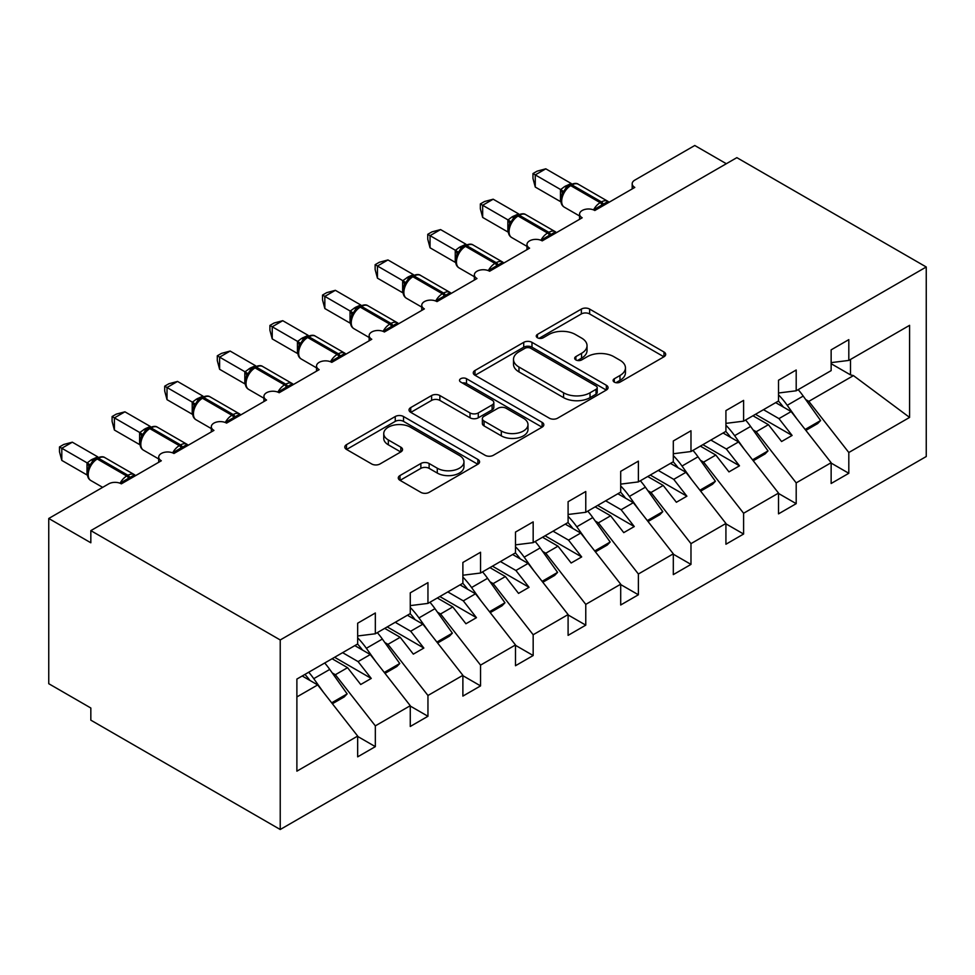 <?xml version="1.0" encoding="UTF-8"?>
<svg xmlns="http://www.w3.org/2000/svg" width="975" height="975" viewBox="0 0 975 975"><rect width="100%" height="100%" fill="white"/><g stroke="black" fill="none" stroke-linecap="round" stroke-linejoin="round"><path stroke-width="1.46" d="M614.299 382.115A4.095 2.364 0 0 0 620.076 382.115L663.975 356.777A5.838 3.376 0 0 0 665.681 354.388A5.838 3.376 0 0 0 663.975 351.999L589.619 309.075A5.838 3.376 0 0 0 581.356 309.075L537.457 334.413A4.095 2.364 0 0 0 536.262 336.082A4.095 2.364 0 0 0 537.457 337.752A4.095 2.364 0 0 0 543.246 337.752L548.925 334.474A18.696 10.798 0 0 1 575.36 334.474L581.563 338.045A18.696 10.798 0 0 1 587.035 345.686A18.696 10.798 0 0 1 581.563 353.316L575.884 356.594A4.095 2.364 0 0 0 574.677 358.264A4.095 2.364 0 0 0 575.884 359.933A4.095 2.364 0 0 0 581.661 359.933L587.34 356.655A18.696 10.798 0 0 1 613.787 356.655L619.978 360.226A18.696 10.798 0 0 1 625.45 367.867A18.696 10.798 0 0 1 619.978 375.497L614.299 378.775A4.095 2.364 0 0 0 613.104 380.445A4.095 2.364 0 0 0 614.299 382.115L614.299 378.775M399.994 475.544A5.838 3.376 0 0 0 398.288 477.933A5.838 3.376 0 0 0 399.994 480.322L420.859 492.363A5.838 3.376 0 0 0 429.122 492.363L477.872 464.222A5.838 3.376 0 0 0 479.578 461.833A5.838 3.376 0 0 0 477.872 459.444L403.516 416.52A5.838 3.376 0 0 0 395.253 416.52L346.503 444.661A5.838 3.376 0 0 0 344.797 447.05A5.838 3.376 0 0 0 346.503 449.426L371.707 463.978A5.838 3.376 0 0 0 379.97 463.978L400.822 451.937A5.838 3.376 0 0 0 402.541 449.548A5.838 3.376 0 0 0 400.822 447.172L388.33 439.957A15.624 9.019 0 0 1 383.748 433.57A15.624 9.019 0 0 1 393.4 425.234A15.624 9.019 0 0 1 410.426 427.196L459.383 455.459A15.624 9.019 0 0 1 463.966 461.833A15.624 9.019 0 0 1 454.313 470.169A15.624 9.019 0 0 1 437.288 468.219L429.122 463.503A5.838 3.376 0 0 0 420.859 463.503L399.994 475.544L399.994 480.322M926.25 266.992L280.227 639.966L280.227 829.506L926.25 456.519L926.25 266.992L736.856 157.645L90.833 530.632L90.833 542.783L48.75 518.481L108.725 483.856A8.933 5.155 0 0 1 121.351 483.856L161.326 460.773A8.933 5.155 0 0 1 158.718 457.129A8.933 5.155 0 0 1 164.227 452.363A8.933 5.155 0 0 1 173.952 453.485L213.939 430.402A8.933 5.155 0 0 1 211.319 426.758A8.933 5.155 0 0 1 216.84 421.992A8.933 5.155 0 0 1 226.566 423.113L266.553 400.03A8.933 5.155 0 0 1 263.933 396.374A8.933 5.155 0 0 1 269.441 391.621A8.933 5.155 0 0 1 279.167 392.73L319.154 369.647A8.933 5.155 0 0 1 316.534 366.003A8.933 5.155 0 0 1 322.055 361.25A8.933 5.155 0 0 1 331.78 362.359L371.768 339.276A8.933 5.155 0 0 1 369.147 335.632A8.933 5.155 0 0 1 374.656 330.866A8.933 5.155 0 0 1 384.394 331.987L424.369 308.904A8.933 5.155 0 0 1 421.761 305.26A8.933 5.155 0 0 1 427.269 300.495A8.933 5.155 0 0 1 436.995 301.616L476.982 278.533A8.933 5.155 0 0 1 474.362 274.889A8.933 5.155 0 0 1 479.871 270.124A8.933 5.155 0 0 1 489.608 271.245L529.583 248.162A8.933 5.155 0 0 1 526.975 244.518A8.933 5.155 0 0 1 532.484 239.752A8.933 5.155 0 0 1 542.21 240.874L582.197 217.791A8.933 5.155 0 0 1 579.577 214.147A8.933 5.155 0 0 1 585.085 209.381A8.933 5.155 0 0 1 594.823 210.502L634.798 187.419A8.933 5.155 180 0 1 632.19 183.775A8.933 5.155 180 0 1 634.798 180.119L694.773 145.494L726.338 163.727M280.227 639.966L90.833 530.632M549.339 418.19A5.838 3.376 0 0 0 557.602 418.19L606.34 390.049A5.838 3.376 0 0 0 608.059 387.66A5.838 3.376 0 0 0 606.34 385.271L531.984 342.347A5.838 3.376 0 0 0 523.721 342.347L474.983 370.488A5.838 3.376 0 0 0 473.265 372.877A5.838 3.376 0 0 0 474.983 375.253L549.339 418.19M462.357 382.992A4.095 2.364 0 0 1 466.513 383.577L466.513 378.714L542.112 422.358A5.838 3.376 0 0 1 543.818 424.747A5.838 3.376 0 0 1 542.112 427.135L493.362 455.276A5.838 3.376 0 0 1 485.099 455.276L410.743 412.34L410.743 407.574A5.838 3.376 0 0 0 409.025 409.963A5.838 3.376 0 0 0 410.743 412.34M410.743 407.574L431.608 395.533A5.838 3.376 0 0 1 439.859 395.533L470.023 412.937A5.838 3.376 0 0 0 478.286 412.937L492.119 404.954A5.838 3.376 0 0 0 493.837 402.565A5.838 3.376 0 0 0 492.119 400.177L460.724 382.054A4.095 2.364 0 0 1 459.53 380.384A4.095 2.364 0 0 1 462.053 378.202A4.095 2.364 0 0 1 466.513 378.714M296.887 696.93L317.679 684.925L357.667 736.076L296.887 771.164L296.887 679.063L357.667 643.975L357.667 623.208L375.338 612.995L375.338 633.774L357.667 635.98M375.338 633.774L410.268 613.604L410.268 592.837L427.952 582.623L427.952 603.403L410.268 605.609M427.952 603.403L462.881 583.233L462.881 562.465L480.553 552.252L480.553 573.032L462.881 575.226M480.553 573.032L515.482 552.862L515.482 532.082L533.167 521.881L533.167 542.661L515.482 544.854M533.167 542.661L568.096 522.49L568.096 501.711L585.768 491.51L585.768 512.289L568.096 514.483M585.768 512.289L620.697 492.119L620.697 471.339L638.381 461.138L638.381 481.906L620.697 484.112M638.381 481.906L673.311 461.748L673.311 440.968L690.983 430.767L690.983 451.535L673.311 453.741M690.983 451.535L725.924 431.364L725.924 410.597L743.596 400.384L743.596 421.163L725.924 423.369M743.596 421.163L778.525 400.993L778.525 380.226L796.197 370.013L796.197 390.792L778.525 392.998M357.667 736.442L375.338 746.643L375.338 725.863L410.268 705.705L370.293 654.554L354.827 645.621M332.219 672.908L335.363 674.724L375.338 725.863M410.268 706.058L427.952 716.272L427.952 695.492L462.881 675.322L422.894 624.183L407.428 615.249M384.832 642.537L387.965 644.341L427.952 695.492M462.881 675.687L480.553 685.9L480.553 665.121L515.482 644.95L475.508 593.799L460.042 584.878M437.434 612.166L440.578 613.97L480.553 665.121M515.482 645.316L533.167 655.529L533.167 634.749L568.096 614.579L528.109 563.428L512.643 554.507M490.047 581.795L493.179 583.598L533.167 634.749M568.096 614.945L585.768 625.146L585.768 604.378L620.697 584.208L580.722 533.057L565.256 524.123M542.648 551.411L545.793 553.227L585.768 604.378M620.697 584.573L638.381 594.774L638.381 574.007L673.311 553.837L633.323 502.686L617.857 493.752M595.262 521.04L598.394 522.856L638.381 574.007M673.311 554.202L690.983 564.403L690.983 543.636L725.924 523.465L685.937 472.314L670.471 463.381M647.875 490.669L651.007 492.485L690.983 543.636M725.924 523.831L743.596 534.032L743.596 513.252L778.525 493.094L738.55 441.943L723.072 433.01M700.477 460.298L703.609 462.113L743.596 513.252M778.525 493.46L796.197 503.661L796.197 482.881L831.139 462.711L831.139 483.49L848.811 473.289L848.811 452.51L909.59 417.422L853.454 375.607L850.493 374.875L850.493 359.446M753.09 429.926L756.222 431.73L796.197 482.881M796.197 390.792L831.139 370.622L831.139 349.854L848.811 339.641L848.811 360.421L831.139 362.627M831.139 463.076L848.811 473.289M805.691 399.555L808.823 401.359L848.811 452.51M48.75 518.481L48.75 683.707L90.833 708.008L90.833 720.159L280.227 829.506M317.679 684.925L302.213 675.992M375.338 746.643L357.667 756.844L357.667 736.076M427.952 716.272L410.268 726.473L410.268 705.705M480.553 685.9L462.881 696.101L462.881 675.322M533.167 655.529L515.482 665.73L515.482 644.95M585.768 625.146L568.096 635.359L568.096 614.579M638.381 594.774L620.697 604.987L620.697 584.208M690.983 564.403L673.311 574.616L673.311 553.837M743.596 534.032L725.924 544.233L725.924 523.465M796.197 503.661L778.525 513.862L778.525 493.094M848.811 360.421L909.59 325.333L909.59 417.422M335.363 674.724L347.563 667.668L360.713 684.499L371.243 678.429L358.081 661.598L370.293 654.554M332.097 658.747L347.563 667.668M342.615 652.665L358.081 661.598M387.965 644.341L400.177 637.297L413.327 654.128L423.845 648.058L410.694 631.227L422.894 624.183M384.698 628.375L400.177 637.297M395.228 622.294L410.694 631.227M440.578 613.97L452.778 606.925L465.928 623.756L476.458 617.675L463.296 600.856L475.508 593.799M437.312 597.992L452.778 606.925M447.83 591.923L463.296 600.856M493.179 583.598L505.391 576.554L518.542 593.385L529.059 587.303L515.909 570.485L528.109 563.428M489.913 567.621L505.391 576.554M500.443 561.551L515.909 570.485M545.793 553.227L557.992 546.183L571.143 563.014L581.673 556.932L568.51 540.101L580.722 533.057M542.527 537.249L557.992 546.183M553.044 531.18L568.51 540.101M598.394 522.856L610.606 515.812L623.756 532.63L634.274 526.561L621.124 509.73L633.323 502.686M595.14 506.878L610.606 515.812M605.658 500.809L621.124 509.73M651.007 492.485L663.207 485.44L676.37 502.259L686.888 496.19L673.737 479.359L685.937 472.314M647.741 476.507L663.207 485.44M658.259 470.425L673.737 479.359M703.609 462.113L715.821 455.057L728.971 471.888L739.489 465.818L726.338 448.987L738.55 441.943M700.355 446.136L715.821 455.057M710.872 440.054L726.338 448.987M756.222 431.73L768.422 424.686L781.584 441.517L792.102 435.447L778.952 418.616L791.152 411.572L775.686 402.638M752.956 415.764L768.422 424.686M763.486 409.683L778.952 418.616M791.152 411.572L831.139 462.711M808.823 401.359L853.454 375.607M831.139 363.699L850.493 374.875M755.479 414.302L792.102 435.447M702.878 444.673L739.489 465.818M650.264 475.044L686.888 496.19M597.663 505.416L634.274 526.561M545.049 535.787L581.673 556.932M492.448 566.17L529.059 587.303M439.835 596.542L476.458 617.675M387.233 626.913L423.845 648.058M334.62 657.284L371.243 678.429M615.932 382.688L619.978 380.36A18.696 10.798 0 0 0 625.45 372.718L625.45 367.867M587.035 345.686L587.035 350.537A18.696 10.798 0 0 1 581.563 358.178L577.517 360.506M663.902 356.813L589.619 313.938A5.838 3.376 0 0 0 581.356 313.938L539.09 338.325M606.267 390.085L531.984 347.197A5.838 3.376 0 0 0 523.721 347.197L475.057 375.302M596.018 389.33A4.095 2.364 0 0 0 597.212 387.66A4.095 2.364 0 0 0 596.018 385.99L530.753 348.307A4.095 2.364 0 0 0 524.964 348.307L518.968 351.768A18.696 10.798 0 0 0 513.496 359.397A18.696 10.798 0 0 0 518.968 367.027L563.587 392.791A18.696 10.798 0 0 0 590.033 392.791L596.018 389.33L596.018 394.192A4.095 2.364 0 0 0 597.212 392.523L597.212 387.66M513.496 359.397L513.496 364.26A18.696 10.798 0 0 0 518.968 371.889L518.968 367.027M596.018 394.192L590.033 397.642A18.696 10.798 0 0 1 563.587 397.642L518.968 371.889M410.816 412.388L431.608 400.396L431.608 395.533M493.837 402.565L493.837 407.428A5.838 3.376 0 0 1 492.119 409.817L478.286 417.8A5.838 3.376 0 0 1 470.023 417.8L439.859 400.396A5.838 3.376 0 0 0 431.608 400.396M466.513 383.577L542.027 427.172M501.308 431.011A15.624 9.019 0 0 0 518.347 432.961A15.624 9.019 0 0 0 527.987 424.625A15.624 9.019 0 0 0 523.417 418.251L506.171 408.293A5.838 3.376 0 0 0 497.908 408.293L484.063 416.276A5.838 3.376 0 0 0 482.357 418.665A5.838 3.376 0 0 0 484.063 421.054L501.308 431.011L501.308 435.862A15.624 9.019 0 0 0 518.347 437.824A15.624 9.019 0 0 0 527.987 429.487L527.987 424.625M482.357 418.665L482.357 423.528A5.838 3.376 0 0 0 484.063 425.904L484.063 421.054M501.308 435.862L484.063 425.904M463.966 461.833L463.966 466.696A15.624 9.019 0 0 1 454.313 475.032A15.624 9.019 0 0 1 437.288 473.07L429.122 468.366A5.838 3.376 0 0 0 420.859 468.366L400.079 480.358M383.748 433.57L383.748 438.433A15.624 9.019 0 0 0 388.33 444.807L388.33 439.957M400.749 451.986L388.33 444.807M477.787 464.258L403.516 421.383A5.838 3.376 0 0 0 395.253 421.383L346.576 449.475M778.525 394.863A54.758 31.614 60 0 1 787.227 405.308L796.965 418.994M798.196 389.647A54.758 31.614 60 0 1 803.217 396.069L820.609 420.542L805.143 429.463M820.609 420.542L817.672 423.577L805.862 430.389M783.352 407.062A47.617 27.495 -120 0 0 778.416 401.054M594.896 210.454L594.445 209.308L608.022 201.472M535.263 187.054L532.959 178.425L532.959 173.562L535.263 174.903L545.793 168.821L571.192 183.483L564.671 186.53L560.662 189.564L535.263 174.903L535.263 187.054L560.479 201.606L560.479 189.455M568.839 185.933A2.974 1.718 60 0 1 569.242 185.506L565.476 188.65L562.075 194.147C559.955 200.716 560.71 205.055 564.33 207.188L579.577 215.987M564.159 191.819L560.662 189.564M532.959 173.562L537.164 171.137L545.793 168.821M725.924 425.234A54.758 31.614 60 0 1 734.614 435.679L744.352 449.378M745.595 420.018A54.758 31.614 60 0 1 750.604 426.441L768.007 450.913L752.542 459.847M768.007 450.913L765.058 453.948L753.261 460.761M730.75 437.434A47.617 27.495 -120 0 0 725.814 431.438M673.311 455.605A54.758 31.614 60 0 1 682.013 466.05L691.75 479.749M692.981 450.389A54.758 31.614 60 0 1 698.003 456.812L715.394 481.284L699.928 490.218M715.394 481.284L712.457 484.319L700.647 491.132M678.137 467.817A47.617 27.495 -120 0 0 673.201 461.809M620.697 485.977A54.758 31.614 60 0 1 629.399 496.421L639.137 510.12M640.368 480.76A54.758 31.614 60 0 1 645.389 487.183L662.793 511.656L647.327 520.589M662.793 511.656L659.843 514.69L648.046 521.503M625.536 498.188A47.617 27.495 -120 0 0 620.6 492.18M568.096 516.348A54.758 31.614 60 0 1 576.798 526.793L586.536 540.491M587.767 511.132A54.758 31.614 60 0 1 592.788 517.567L610.179 542.027L594.713 550.96M610.179 542.027L607.23 545.062L595.433 551.874M572.922 528.56A47.617 27.495 -120 0 0 567.986 522.551M542.283 240.825L541.832 239.679L555.409 231.843M482.662 217.425L480.346 208.796L480.346 203.933L482.662 205.274L493.179 199.205L518.578 213.854L512.058 216.901L508.048 219.936L482.662 205.274L482.662 217.425L507.865 231.977L507.865 219.826M516.226 216.304A2.974 1.718 60 0 1 516.628 215.877L512.862 219.022L509.462 224.518C507.341 231.087 508.097 235.438 511.717 237.559L526.975 246.358M511.546 222.202L508.048 219.936M480.346 203.933L484.551 201.508L493.179 199.205M489.682 271.196L489.231 270.051L502.795 262.214M430.048 247.796L427.745 239.168L427.745 234.317L430.048 235.645L440.578 229.576L465.977 244.238L459.457 247.272L455.447 250.307L430.048 235.645L430.048 247.796L455.252 262.348L455.252 250.197M463.612 246.675A2.974 1.718 60 0 1 464.027 246.248L460.261 249.405L456.861 254.889A6.545 4.741 18 0 0 455.227 250.283M458.945 252.574L455.447 250.307M427.745 234.317L431.949 231.879L440.578 229.576M437.068 301.58L436.617 300.422L450.194 292.585M377.447 278.168L375.131 269.539L375.131 264.688L377.447 266.017L387.965 259.947L413.363 274.609L408.111 276.924L402.833 280.678L377.447 266.017L377.447 278.168L402.651 292.719L402.651 280.568M411.011 277.046A2.974 1.718 60 0 1 411.413 276.62L407.648 279.776L404.247 285.261C402.127 291.83 402.882 296.181 406.502 298.301L421.761 307.113M406.331 282.945L402.833 280.678M375.131 264.688L379.336 262.263L387.965 259.947M384.467 331.951L384.016 330.805L397.581 322.969M324.833 308.539L322.53 299.91L322.53 295.059L324.833 296.388L335.363 290.318L360.75 304.98L355.497 307.296L350.232 311.062L324.833 296.388L324.833 308.539L350.037 323.091L350.037 310.94M358.398 307.418A2.974 1.718 60 0 1 358.812 307.003L355.046 310.147L351.646 315.632C349.525 322.201 350.269 326.552 353.901 328.673L369.147 337.484M353.73 313.316L350.232 311.062M322.53 295.059L326.722 292.634L335.363 290.318M515.482 546.731A54.758 31.614 60 0 1 524.184 557.164L533.922 570.862M535.153 541.503A54.758 31.614 60 0 1 540.174 547.938L557.578 572.398L542.112 581.332M557.578 572.398L554.629 575.445L542.831 582.258M520.321 558.931A47.617 27.495 -120 0 0 515.373 552.923M331.853 362.322L331.403 361.177L344.979 353.34M272.232 338.91L269.917 330.281L269.917 325.431L272.232 326.771L282.75 320.69L308.149 335.351L301.628 338.398L297.619 341.433L272.232 326.771L272.232 338.91L297.436 353.462L297.436 341.323M305.797 337.789A2.974 1.718 60 0 1 306.199 337.374L302.433 340.519L299.033 346.003C296.912 352.572 297.668 356.923 301.287 359.044L316.534 367.855M301.117 343.688L297.619 341.433M269.917 325.431L274.121 323.005L282.75 320.69M462.881 577.102A54.758 31.614 60 0 1 471.583 587.535L481.309 601.234M482.552 571.874A54.758 31.614 60 0 1 487.573 578.309L504.965 602.782L489.499 611.703M504.965 602.782L502.015 605.816L490.218 612.629M467.707 589.302A47.617 27.495 -120 0 0 462.772 583.294M279.252 392.693L278.789 391.548L292.366 383.711M219.619 369.293L217.303 360.653L217.303 355.802L219.619 357.143L230.137 351.061L255.535 365.722L250.283 368.038L245.017 371.804L219.619 357.143L219.619 369.293L244.822 383.845L244.822 371.694M253.183 368.16A2.974 1.718 60 0 1 253.585 367.746L249.832 370.89L246.431 376.387A6.545 4.741 18 0 0 244.798 371.768M248.515 374.059L245.017 371.804M217.303 355.802L221.508 353.377L230.137 351.061M410.268 607.474A54.758 31.614 60 0 1 418.97 617.918L428.707 631.605M429.938 602.245A54.758 31.614 60 0 1 434.96 608.68L452.363 633.153L436.885 642.074M452.363 633.153L449.414 636.188L437.604 643M415.094 619.673A47.617 27.495 -120 0 0 410.158 613.665M226.639 423.065L226.188 421.919L239.765 414.082M167.017 399.665L164.702 391.036L164.702 386.173L167.017 387.514L177.535 381.432L202.934 396.094L196.414 399.141L192.404 402.175L167.017 387.514L167.017 399.665L192.221 414.217L192.221 402.066M200.582 398.543A2.974 1.718 60 0 1 200.984 398.117L197.218 401.261L193.818 406.758C191.697 413.327 192.453 417.666 196.072 419.798L211.319 428.598M195.902 404.43L192.404 402.175M164.702 386.173L168.907 383.748L177.535 381.432M357.667 637.845A54.758 31.614 60 0 1 366.356 648.29L376.094 661.988M377.337 632.629A54.758 31.614 60 0 1 382.358 639.052L399.75 663.524L384.284 672.457M399.75 663.524L396.801 666.559L385.003 673.372M362.493 650.045A47.617 27.495 -120 0 0 357.557 644.048M174.025 453.436L173.574 452.29L187.151 444.454M114.404 430.036L112.088 421.407L112.088 416.544L114.404 417.885L124.922 411.816L150.321 426.465L145.068 428.781L139.791 432.547L114.404 417.885L114.404 430.036L139.608 444.588L139.608 432.437M147.968 428.915A2.974 1.718 60 0 1 148.371 428.488L144.617 431.633L141.217 437.129C139.096 443.698 139.839 448.049 143.459 450.17L158.718 458.969M143.288 434.813L139.791 432.547M112.088 416.544L116.293 414.119L124.922 411.816M308.734 672.226A54.758 31.614 60 0 1 313.755 678.661L323.493 692.36M324.724 663A54.758 31.614 60 0 1 329.745 669.423L347.137 693.895L331.671 702.829M347.137 693.895L344.199 696.93L332.39 703.743M309.879 680.416A47.617 27.495 -120 0 0 304.943 674.42M121.424 483.807L120.973 482.662L134.55 474.825M61.803 460.407L59.487 451.778L59.487 446.928L61.803 448.256L72.321 442.187L97.719 456.836L91.199 459.883L87.189 462.918L61.803 448.256L61.803 460.407L87.007 474.959L87.007 462.808M95.367 459.286A2.974 1.718 60 0 1 95.769 458.859L92.003 462.016L88.603 467.5A6.545 4.741 18 0 0 86.97 462.893M90.687 465.185L87.189 462.918M59.487 446.928L63.692 444.49L72.321 442.187M619.978 380.36L619.978 375.497M575.884 359.933L575.884 356.594M581.563 358.178L581.563 353.316M537.457 337.752L537.457 334.413M581.356 313.938L581.356 309.075M589.619 313.938L589.619 309.075M663.975 356.777L663.975 351.999M474.983 375.253L474.983 370.488M523.721 347.197L523.721 342.347M531.984 347.197L531.984 342.347M606.34 390.049L606.34 385.271M563.587 397.642L563.587 392.791M590.033 397.642L590.033 392.791M439.859 400.396L439.859 395.533M470.023 417.8L470.023 412.937M478.286 417.8L478.286 412.937M492.119 409.817L492.119 404.954M542.112 427.135L542.112 422.358M420.859 468.366L420.859 463.503M429.122 468.366L429.122 463.503M437.288 473.07L437.288 468.219M400.822 451.937L400.822 447.172M346.503 449.426L346.503 444.661M395.253 421.383L395.253 416.52M403.516 421.383L403.516 416.52M477.872 464.222L477.872 459.444M803.217 396.069L787.227 405.308M603.72 205.359A6.545 3.778 60 0 1 603.342 204.397A2.974 1.718 -120 0 0 601.453 201.935A12.797 7.386 -60 0 1 607.852 201.301L609.107 202.252M570.497 184.775C574.092 183.142 576.712 182.983 578.382 184.287A12.797 7.386 120 0 0 571.984 184.921A2.974 1.718 -120 0 0 570.497 184.775L569.242 185.506A2.974 1.718 60 0 1 570.728 185.652A12.797 7.386 120 0 0 561.673 201.325A12.797 7.386 120 0 0 564.33 207.188M593.531 209.881A12.797 7.386 -60 0 1 600.186 202.666L601.453 201.935L571.984 184.921L570.728 185.652L600.186 202.666A2.974 1.718 60 0 1 602.075 205.116A6.545 3.778 60 0 0 602.465 206.091M567.852 186.432A6.545 3.778 60 0 1 565.939 185.798M566.975 187.151A6.545 3.778 60 0 1 564.671 186.53M562.063 194.183A6.545 4.741 18 0 0 560.442 189.54M750.604 426.441L734.614 435.679M698.003 456.812L682.013 466.05M645.389 487.183L629.399 496.421M592.788 517.567L576.798 526.793M551.119 235.731A6.545 3.778 60 0 1 550.729 234.768A2.974 1.718 -120 0 0 548.84 232.306A12.797 7.386 -60 0 1 555.238 231.672L556.493 232.623M517.896 215.146C521.479 213.513 524.111 213.354 525.781 214.658A12.797 7.386 120 0 0 519.383 215.292A2.974 1.718 -120 0 0 517.896 215.146L516.628 215.877A2.974 1.718 60 0 1 518.115 216.023A12.797 7.386 120 0 0 509.072 231.697A12.797 7.386 120 0 0 511.717 237.559M540.918 240.252A12.797 7.386 -60 0 1 547.572 233.037L548.84 232.306L519.383 215.292L518.115 216.023L547.572 233.037A2.974 1.718 60 0 1 549.473 235.499A6.545 3.778 60 0 0 549.851 236.462M515.239 216.803A6.545 3.778 60 0 1 513.325 216.17M514.361 217.522A6.545 3.778 60 0 1 512.058 216.901M509.45 224.555A6.545 4.741 18 0 0 507.841 219.911M498.505 266.102A6.545 3.778 60 0 1 498.128 265.139A2.974 1.718 -120 0 0 496.238 262.677A12.797 7.386 -60 0 1 502.637 262.043L503.892 262.994M465.282 245.517C468.865 243.884 471.498 243.726 473.168 245.042A12.797 7.386 120 0 0 466.769 245.676A2.974 1.718 -120 0 0 465.282 245.517L464.027 246.248A2.974 1.718 60 0 1 465.514 246.395A12.797 7.386 120 0 0 456.458 262.068A12.797 7.386 120 0 0 459.115 267.93L474.362 276.729M488.317 270.623A12.797 7.386 -60 0 1 494.971 263.408L496.238 262.677L466.769 245.676L465.514 246.395L494.971 263.408A2.974 1.718 60 0 1 496.86 265.87A6.545 3.778 60 0 0 497.25 266.833M462.638 247.175A6.545 3.778 60 0 1 460.712 246.553M461.76 247.894A6.545 3.778 60 0 1 459.457 247.272M445.904 296.473A6.545 3.778 60 0 1 445.514 295.51A2.974 1.718 -120 0 0 443.625 293.048A12.797 7.386 -60 0 1 450.023 292.415L451.279 293.365M412.681 275.901C416.264 274.255 418.897 274.097 420.566 275.413A12.797 7.386 120 0 0 414.168 276.047A2.974 1.718 -120 0 0 412.681 275.901L411.413 276.62A2.974 1.718 60 0 1 412.9 276.766A12.797 7.386 120 0 0 403.857 292.439A12.797 7.386 120 0 0 406.502 298.301M435.703 300.995A12.797 7.386 -60 0 1 442.357 293.78L443.625 293.048L414.168 276.047L412.9 276.766L442.357 293.78A2.974 1.718 60 0 1 444.259 296.242A6.545 3.778 60 0 0 444.637 297.204M410.024 277.546A6.545 3.778 60 0 1 408.111 276.924M409.147 278.265A6.545 3.778 60 0 1 406.843 277.656M404.235 285.309A6.545 4.741 18 0 0 402.626 280.654M393.291 326.844A6.545 3.778 60 0 1 392.913 325.882A2.974 1.718 -120 0 0 391.012 323.42A12.797 7.386 -60 0 1 397.41 322.786L398.665 323.749M360.067 306.272C363.651 304.627 366.283 304.468 367.953 305.784A12.797 7.386 120 0 0 361.554 306.418A2.974 1.718 -120 0 0 360.067 306.272L358.812 307.003A2.974 1.718 60 0 1 360.299 307.149A12.797 7.386 120 0 0 351.244 322.822A12.797 7.386 120 0 0 353.901 328.673M383.09 331.366A12.797 7.386 -60 0 1 389.756 324.151L391.012 323.42L361.554 306.418L360.299 307.149L389.756 324.151A2.974 1.718 60 0 1 391.645 326.613A6.545 3.778 60 0 0 392.023 327.576M357.423 307.917A6.545 3.778 60 0 1 355.497 307.296M356.533 308.648A6.545 3.778 60 0 1 354.242 308.027M351.622 315.681A6.545 4.741 18 0 0 350.013 311.025M540.174 547.938L524.184 557.164M340.677 357.228A6.545 3.778 60 0 1 340.299 356.253A2.974 1.718 -120 0 0 338.41 353.803A12.797 7.386 -60 0 1 344.809 353.169L346.064 354.12M307.466 336.643C311.049 335.01 313.67 334.839 315.352 336.156A12.797 7.386 120 0 0 308.953 336.789A2.974 1.718 -120 0 0 307.466 336.643L306.199 337.374A2.974 1.718 60 0 1 307.686 337.521A12.797 7.386 120 0 0 298.642 353.194A12.797 7.386 120 0 0 301.287 359.044M330.488 361.749A12.797 7.386 -60 0 1 337.143 354.522L338.41 353.803L308.953 336.789L307.686 337.521L337.143 354.522A2.974 1.718 60 0 1 339.044 356.984A6.545 3.778 60 0 0 339.422 357.947M304.809 338.288A6.545 3.778 60 0 1 302.896 337.667M303.932 339.02A6.545 3.778 60 0 1 301.628 338.398M299.02 346.052A6.545 4.741 18 0 0 297.412 341.396M487.573 578.309L471.583 587.535M288.076 387.599A6.545 3.778 60 0 1 287.698 386.624A2.974 1.718 -120 0 0 285.797 384.174A12.797 7.386 -60 0 1 292.195 383.541L293.451 384.491M254.853 367.014C258.436 365.381 261.068 365.211 262.738 366.527A12.797 7.386 120 0 0 256.34 367.161A2.974 1.718 -120 0 0 254.853 367.014L253.585 367.746A2.974 1.718 60 0 1 255.072 367.892A12.797 7.386 120 0 0 246.029 383.565A12.797 7.386 120 0 0 248.686 389.415L263.933 398.227M277.875 392.121A12.797 7.386 -60 0 1 284.542 384.893L285.797 384.174L256.34 367.161L255.072 367.892L284.542 384.893A2.974 1.718 60 0 1 286.431 387.355A6.545 3.778 60 0 0 286.808 388.33M252.208 368.672A6.545 3.778 60 0 1 250.283 368.038M251.318 369.391A6.545 3.778 60 0 1 249.027 368.769M434.96 608.68L418.97 617.918M235.462 417.97A6.545 3.778 60 0 1 235.085 417.008A2.974 1.718 -120 0 0 233.196 414.546A12.797 7.386 -60 0 1 239.594 413.912L240.849 414.862M202.239 397.386C205.835 395.753 208.455 395.594 210.137 396.898A12.797 7.386 120 0 0 203.738 397.532A2.974 1.718 -120 0 0 202.239 397.386L200.984 398.117A2.974 1.718 60 0 1 202.471 398.263A12.797 7.386 120 0 0 193.428 413.936A12.797 7.386 120 0 0 196.072 419.798M225.274 422.492A12.797 7.386 -60 0 1 231.928 415.277L233.196 414.546L203.738 397.532L202.471 398.263L231.928 415.277A2.974 1.718 60 0 1 233.817 417.727A6.545 3.778 60 0 0 234.207 418.702M199.595 399.043A6.545 3.778 60 0 1 197.681 398.409M198.717 399.762A6.545 3.778 60 0 1 196.414 399.141M193.806 406.794A6.545 4.741 18 0 0 192.185 402.151M382.358 639.052L366.356 648.29M182.861 448.342A6.545 3.778 60 0 1 182.483 447.379A2.974 1.718 -120 0 0 180.582 444.917A12.797 7.386 -60 0 1 186.981 444.283L188.236 445.234M149.638 427.757C153.221 426.124 155.854 425.965 157.523 427.269A12.797 7.386 120 0 0 151.125 427.903A2.974 1.718 -120 0 0 149.638 427.757L148.371 428.488A2.974 1.718 60 0 1 149.857 428.634A12.797 7.386 120 0 0 140.814 444.308A12.797 7.386 120 0 0 143.459 450.17M172.66 452.863A12.797 7.386 -60 0 1 179.327 445.648L180.582 444.917L151.125 427.903L149.857 428.634L179.327 445.648A2.974 1.718 60 0 1 181.216 448.11A6.545 3.778 60 0 0 181.594 449.073M146.993 429.414A6.545 3.778 60 0 1 145.068 428.781M146.104 430.133A6.545 3.778 60 0 1 143.812 429.512M141.192 437.166A6.545 4.741 18 0 0 139.583 432.522M329.745 669.423L313.755 678.661M130.248 478.713A6.545 3.778 60 0 1 129.87 477.75A2.974 1.718 -120 0 0 127.981 475.288A12.797 7.386 -60 0 1 134.379 474.654L135.635 475.605M97.025 458.128C100.62 456.495 103.24 456.337 104.91 457.641A12.797 7.386 120 0 0 98.512 458.274A2.974 1.718 -120 0 0 97.025 458.128L95.769 458.859A2.974 1.718 60 0 1 97.256 459.006A12.797 7.386 120 0 0 88.201 474.679A12.797 7.386 120 0 0 90.858 480.541L102.655 487.354M120.059 483.234A12.797 7.386 -60 0 1 126.713 476.019L127.981 475.288L98.512 458.274L97.256 459.006L126.713 476.019A2.974 1.718 60 0 1 128.602 478.481A6.545 3.778 60 0 0 128.993 479.444M94.38 459.786A6.545 3.778 60 0 1 92.467 459.164M93.502 460.505A6.545 3.778 60 0 1 91.199 459.883M579.577 219.302L579.577 214.147M632.19 188.918L632.19 183.775M526.975 249.673L526.975 244.518M474.362 280.044L474.362 274.889M421.761 310.416L421.761 305.26M369.147 340.787L369.147 335.632M316.534 371.158L316.534 366.003M263.933 401.529L263.933 396.374M211.319 431.913L211.319 426.758M158.718 462.284L158.718 457.129M578.382 184.287L607.852 201.301M525.781 214.658L555.238 231.672M473.168 245.042L502.637 262.043M456.861 254.889C454.74 261.458 455.483 265.809 459.115 267.93M420.566 275.413L450.023 292.415M367.953 305.784L397.41 322.786M315.352 336.156L344.809 353.169M262.738 366.527L292.195 383.541M246.431 376.374C244.311 382.956 245.054 387.294 248.686 389.415M210.137 396.898L239.594 413.912M157.523 427.269L186.981 444.283M104.91 457.641L134.379 474.654M88.603 467.5C86.482 474.069 87.238 478.42 90.858 480.541"/></g></svg>
